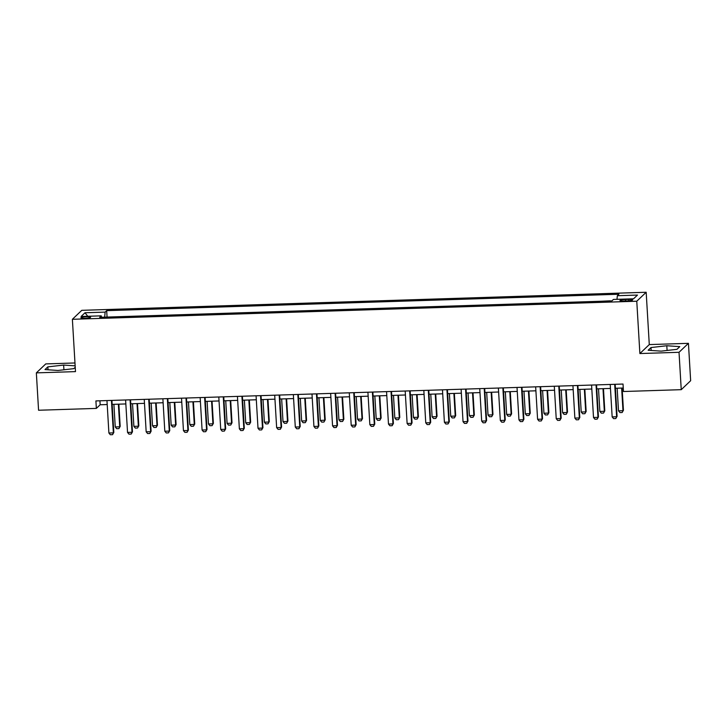 <?xml version="1.0" encoding="UTF-8"?>
<svg xmlns="http://www.w3.org/2000/svg" width="727" height="727" viewBox="0 0 727 727"><rect width="100%" height="100%" fill="white"/><g stroke="black" fill="none" stroke-linecap="round" stroke-linejoin="round"><path stroke-width="1.09" d="M84.95 318.308A4.853 0.736 -3.4 0 0 90.602 317.245A4.853 0.736 -3.4 0 0 86.577 316.754A4.853 0.736 -3.4 0 0 80.924 317.817A4.853 0.736 -3.4 0 0 84.95 318.308M74.981 362.973L45.756 363.909L36.35 372.869L38.567 410.246L96.355 408.401L100.162 404.766L107.205 404.539M646.176 292.263L81.787 310.329L72.382 319.298L636.77 301.223L646.176 292.263L649.284 344.58L639.878 353.549L679.027 352.295L688.433 343.335L649.284 344.58M688.433 343.335L690.65 380.703L681.244 389.672L679.027 352.295M681.244 389.672L623.466 391.517L623.021 384.047L95.909 400.922L96.355 408.401M628.719 299.424L625.438 299.524A4.698 0.718 -3.4 0 0 619.967 300.551A4.698 0.718 -3.4 0 0 623.866 301.023L627.147 300.923A4.698 0.718 -3.4 0 0 632.626 299.897A4.698 0.718 -3.4 0 0 628.719 299.424L628.8 300.824M616.996 299.324L617.341 295.707L618.877 294.244L106.678 310.647L107.06 317.072M617.341 295.707L637.47 295.071L633.553 298.797L613.424 299.442L611.889 300.905L99.69 317.308L101.226 315.845L81.097 316.49L85.004 312.755L105.142 312.11L106.678 310.647M36.35 372.869L75.49 371.624L72.382 319.298M639.878 353.549L636.77 301.223M112.158 404.385L125.844 403.939M130.796 403.785L144.482 403.349M149.435 403.185L163.121 402.749M168.073 402.585L181.759 402.149M186.712 401.995L200.398 401.558M205.35 401.395L219.036 400.959M223.989 400.795L237.674 400.359M242.636 400.204L256.313 399.768M261.275 399.605L274.951 399.168M279.913 399.005L293.59 398.569M298.552 398.414L312.228 397.978M317.19 397.814L330.867 397.378M335.829 397.215L349.514 396.778M354.467 396.624L368.153 396.179M373.105 396.024L386.791 395.588M391.744 395.424L405.43 394.988M410.382 394.834L424.068 394.388M429.021 394.234L442.707 393.798M447.659 393.634L461.345 393.198M466.298 393.043L479.984 392.598M484.936 392.444L498.622 392.007M503.575 391.844L517.26 391.408M522.213 391.253L535.899 390.808M540.861 390.653L554.537 390.217M559.499 390.054L573.176 389.617M578.138 389.463L591.814 389.018M596.776 388.863L610.453 388.427M615.415 388.263L623.257 388.018M99.926 400.795L100.162 404.766M115.838 316.79L125.698 316.472M134.477 316.2L144.337 315.882M153.115 315.6L162.975 315.282M171.754 315L181.614 314.682M190.392 314.4L200.252 314.091M209.031 313.81L218.891 313.491M227.669 313.21L237.529 312.892M246.308 312.61L256.168 312.301M264.946 312.019L274.806 311.701M283.585 311.42L293.444 311.101M302.223 310.82L312.083 310.511M320.861 310.229L330.73 309.911M339.509 309.629L349.369 309.311M358.147 309.03L368.007 308.721M376.786 308.439L386.646 308.121M395.424 307.839L405.284 307.521M414.063 307.239L423.923 306.93M432.701 306.649L442.561 306.331M451.34 306.049L461.2 305.731M469.978 305.449L479.838 305.14M488.617 304.858L498.477 304.54M507.255 304.259L517.115 303.941M525.894 303.659L535.754 303.341M544.532 303.068L554.392 302.75M563.171 302.468L573.03 302.15M581.809 301.869L591.669 301.551M600.447 301.278L610.307 300.814M105.142 312.11L104.661 317.154M101.607 317.245L101.226 315.845M85.004 312.755L87.767 316.272M666.804 345.743L650.992 347.551L648.166 350.26L661.134 351.141L676.946 349.333L679.772 346.634L666.804 345.743L667.086 350.459M75.145 365.845L63.64 365.063L47.837 366.871L45.001 369.57L57.978 370.461L73.781 368.653L75.235 367.262M651.165 350.459L650.992 347.551M48.009 369.779L47.837 366.871M63.921 369.779L63.64 365.063M614.697 384.31L616.623 416.753L617.078 416.317L615.805 418.552L613.57 418.625L612.152 416.898L610.217 384.456M615.178 384.292L617.078 416.317M612.152 416.898L616.623 416.753L615.805 418.552M617.159 388.209L618.504 410.846L622.975 410.7L621.63 388.064M623.439 410.264L622.167 412.5L623.439 410.264L622.112 388.054M622.167 412.5L619.931 412.572L618.504 410.846M596.058 384.91L597.985 417.353L598.439 416.916L597.167 419.152L594.931 419.225L593.505 417.498L591.578 385.046M596.54 384.892L598.439 416.916M593.505 417.498L597.985 417.353L597.167 419.152M577.42 385.501L579.346 417.952L579.801 417.516L578.528 419.752L576.293 419.815L574.866 418.089L572.94 385.646M577.901 385.492L579.801 417.516M574.866 418.089L579.346 417.952L578.528 419.752M558.781 386.101L560.708 418.543L561.162 418.107L559.89 420.342L557.654 420.415L556.228 418.688L554.301 386.246M559.263 386.082L561.162 418.107M556.228 418.688L560.708 418.543L559.89 420.342M598.521 388.809L599.866 411.437L604.337 411.3L602.992 388.663M604.791 410.864L603.528 413.09L604.791 410.864L603.474 388.645M603.528 413.09L601.293 413.163L599.866 411.437M579.882 389.399L581.227 412.036L585.698 411.891L584.354 389.263M586.153 411.455L584.89 413.69L586.153 411.455L584.835 389.245M584.89 413.69L582.654 413.763L581.227 412.036M561.244 389.999L562.589 412.636L567.06 412.491L565.715 389.854M567.514 412.055L566.251 414.29L567.514 412.055L566.197 389.845M566.251 414.29L564.007 414.363L562.589 412.636M540.134 386.7L542.069 419.143L542.524 418.707L541.251 420.942L539.016 421.015L537.589 419.288L535.663 386.837M540.624 386.682L542.524 418.707M537.589 419.288L542.069 419.143L541.251 420.942M542.606 390.599L543.95 413.227L548.422 413.09L547.077 390.454M548.876 412.654L547.613 414.881L548.876 412.654L547.558 390.435M547.613 414.881L545.368 414.953L543.95 413.227M521.495 387.291L523.431 419.743L523.885 419.306L522.613 421.542L520.378 421.605L518.951 419.888L517.024 387.436M521.977 387.282L523.885 419.306M518.951 419.888L523.431 419.743L522.613 421.542M502.857 387.891L504.783 420.333L505.247 419.897L503.975 422.133L501.739 422.205L500.312 420.479L498.386 388.036M503.338 387.873L505.247 419.897M500.312 420.479L504.783 420.333L503.975 422.133M484.218 388.491L486.145 420.933L486.608 420.497L485.336 422.732L483.101 422.805L481.674 421.078L479.747 388.636M484.7 388.472L486.608 420.497M481.674 421.078L486.145 420.933L485.336 422.732M465.58 389.081L467.506 421.533L467.97 421.097L466.698 423.332L464.462 423.396L463.035 421.678L461.109 389.227M466.062 389.072L467.97 421.097M463.035 421.678L467.506 421.533L466.698 423.332M446.941 389.681L448.868 422.123L449.331 421.687L448.059 423.923L445.824 423.995L444.397 422.269L442.47 389.826M447.423 389.663L449.331 421.687M444.397 422.269L448.868 422.123L448.059 423.923M523.967 391.19L525.312 413.827L529.783 413.681L528.438 391.053M530.237 413.245L528.965 415.48L530.237 413.245L528.92 391.035M528.965 415.48L526.73 415.553L525.312 413.827M505.329 391.789L506.674 414.426L511.145 414.281L509.8 391.644M511.599 413.845L510.327 416.08L511.599 413.845L510.281 391.635M510.327 416.08L508.091 416.153L506.674 414.426M486.69 392.389L488.026 415.017L492.506 414.881L491.161 392.244M492.961 414.445L491.688 416.68L492.961 414.445L491.643 392.226M491.688 416.68L489.453 416.744L488.026 415.017M468.043 392.98L469.388 415.617L473.868 415.471L472.523 392.844M474.322 415.035L473.05 417.271L474.322 415.035L473.004 392.825M473.05 417.271L470.814 417.343L469.388 415.617M449.404 393.58L450.749 416.217L455.229 416.071L453.884 393.434M455.684 415.635L454.411 417.871L455.684 415.635L454.366 393.425M454.411 417.871L452.176 417.943L450.749 416.217M428.303 390.281L430.23 422.723L430.693 422.287L429.421 424.523L427.185 424.595L425.758 422.869L423.832 390.426M428.785 390.263L430.693 422.287M425.758 422.869L430.23 422.723L429.421 424.523M430.766 394.179L432.111 416.807L436.591 416.671L435.246 394.034M437.045 416.235L435.773 418.47L437.045 416.235L435.727 394.016M435.773 418.47L433.537 418.534L432.111 416.807M409.664 390.872L411.591 423.323L412.045 422.887L410.782 425.122L408.547 425.195L407.12 423.468L405.193 391.017M410.146 390.862L412.045 422.887M407.12 423.468L411.591 423.323L410.782 425.122M412.127 394.77L413.472 417.407L417.943 417.262L416.607 394.634M418.407 416.825L417.134 419.061L418.407 416.825L417.089 394.616M417.134 419.061L414.899 419.134L413.472 417.407M391.026 391.471L392.953 423.923L393.407 423.487L392.144 425.713L389.908 425.786L388.482 424.059L386.555 391.617M391.508 391.453L393.407 423.487M388.482 424.059L392.953 423.923L392.144 425.713M393.489 395.37L394.834 418.007L399.305 417.861L397.96 395.224M399.768 417.425L398.496 419.661L399.768 417.425L398.451 395.215M398.496 419.661L396.26 419.733L394.834 418.007M372.388 392.071L374.314 424.513L374.768 424.077L373.505 426.313L371.27 426.385L369.843 424.659L367.917 392.216M372.869 392.053L374.768 424.077M369.843 424.659L374.314 424.513L373.505 426.313M374.85 395.97L376.195 418.607L380.666 418.461L379.321 395.824M381.13 418.025L379.857 420.261L381.13 418.025L379.812 395.806M379.857 420.261L377.622 420.324L376.195 418.607M353.749 392.671L355.676 425.113L356.13 424.677L354.867 426.913L352.622 426.985L351.205 425.259L349.278 392.807M354.231 392.653L356.13 424.677M351.205 425.259L355.676 425.113L354.867 426.913M356.212 396.569L357.557 419.197L362.028 419.052L360.683 396.424M362.491 418.616L361.219 420.851L362.491 418.616L361.165 396.406M361.219 420.851L358.984 420.924L357.557 419.197M335.111 393.262L337.037 425.713L337.492 425.277L336.228 427.503L333.984 427.576L332.566 425.849L330.64 393.407M335.592 393.243L337.492 425.277M332.566 425.849L337.037 425.713L336.228 427.503M337.573 397.16L338.918 419.797L343.389 419.652L342.044 397.015M343.853 419.215L342.581 421.451L343.853 419.215L342.526 397.006M342.581 421.451L340.345 421.524L338.918 419.797M316.472 393.861L318.399 426.304L318.853 425.868L317.581 428.103L315.345 428.176L313.928 426.449L311.992 394.007M316.954 393.843L318.853 425.868M313.928 426.449L318.399 426.304L317.581 428.103M297.834 394.461L299.76 426.903L300.215 426.467L298.942 428.703L296.707 428.776L295.289 427.049L293.354 394.597M298.315 394.443L300.215 426.467M295.289 427.049L299.76 426.903L298.942 428.703M279.195 395.052L281.122 427.503L281.576 427.067L280.304 429.293L278.068 429.366L276.642 427.64L274.715 395.197M279.677 395.043L281.576 427.067M276.642 427.64L281.122 427.503L280.304 429.293M260.557 395.652L262.483 428.094L262.938 427.658L261.665 429.893L259.43 429.966L258.003 428.239L256.077 395.797M261.038 395.633L262.938 427.658M258.003 428.239L262.483 428.094L261.665 429.893M241.909 396.251L243.845 428.694L244.299 428.258L243.027 430.493L240.791 430.566L239.365 428.839L237.438 396.388M242.4 396.233L244.299 428.258M239.365 428.839L243.845 428.694L243.027 430.493M223.271 396.842L225.206 429.293L225.661 428.857L224.389 431.084L222.153 431.156L220.726 429.43L218.8 396.987M223.762 396.833L225.661 428.857M220.726 429.43L225.206 429.293L224.389 431.084M204.632 397.442L206.559 429.884L207.022 429.448L205.75 431.684L203.515 431.756L202.088 430.03L200.161 397.587M205.114 397.424L207.022 429.448M202.088 430.03L206.559 429.884L205.75 431.684M185.994 398.042L187.92 430.484L188.384 430.048L187.112 432.283L184.876 432.356L183.449 430.629L181.523 398.178M186.475 398.023L188.384 430.048M183.449 430.629L187.92 430.484L187.112 432.283M167.355 398.632L169.282 431.084L169.745 430.648L168.473 432.874L166.238 432.947L164.811 431.22L162.884 398.778M167.837 398.623L169.745 430.648M164.811 431.22L169.282 431.084L168.473 432.874M148.717 399.232L150.643 431.674L151.107 431.238L149.835 433.474L147.599 433.546L146.172 431.82L144.246 399.377M149.199 399.214L151.107 431.238M146.172 431.82L150.643 431.674L149.835 433.474M130.078 399.832L132.005 432.274L132.468 431.838L131.196 434.074L128.961 434.146L127.534 432.42L125.607 399.968M130.56 399.814L132.468 431.838M127.534 432.42L132.005 432.274L131.196 434.074M111.44 400.423L113.367 432.874L113.83 432.438L112.558 434.673L110.322 434.737L108.896 433.01L106.969 400.568M111.922 400.413L113.83 432.438M108.896 433.01L113.367 432.874L112.558 434.673M318.935 397.76L320.28 420.397L324.751 420.251L323.406 397.614M325.214 419.815L323.942 422.051L325.214 419.815L323.888 397.596M323.942 422.051L321.707 422.123L320.28 420.397M300.296 398.36L301.641 420.988L306.112 420.842L304.767 398.214M306.567 420.415L305.304 422.641L306.567 420.415L305.249 398.196M305.304 422.641L303.068 422.714L301.641 420.988M281.658 398.95L283.003 421.587L287.474 421.442L286.129 398.805M287.928 421.006L286.665 423.241L287.928 421.006L286.611 398.796M286.665 423.241L284.43 423.314L283.003 421.587M263.02 399.55L264.364 422.187L268.836 422.042L267.491 399.405M269.29 421.605L268.027 423.841L269.29 421.605L267.972 399.387M268.027 423.841L265.782 423.914L264.364 422.187M244.381 400.15L245.726 422.778L250.197 422.641L248.852 400.004M250.651 422.205L249.388 424.432L250.651 422.205L249.334 399.986M249.388 424.432L247.144 424.504L245.726 422.778M225.743 400.741L227.088 423.378L231.559 423.232L230.214 400.604M232.013 422.796L230.75 425.031L232.013 422.796L230.695 400.586M230.75 425.031L228.505 425.104L227.088 423.378M207.104 401.34L208.449 423.977L212.92 423.832L211.575 401.195M213.375 423.396L212.102 425.631L213.375 423.396L212.057 401.186M212.102 425.631L209.867 425.704L208.449 423.977M188.466 401.94L189.811 424.568L194.282 424.432L192.937 401.795M194.736 423.995L193.464 426.222L194.736 423.995L193.418 401.777M193.464 426.222L191.228 426.295L189.811 424.568M169.818 402.531L171.163 425.168L175.643 425.022L174.298 402.394M176.098 424.586L174.825 426.822L176.098 424.586L174.78 402.376M174.825 426.822L172.59 426.894L171.163 425.168M151.18 403.131L152.525 425.768L157.005 425.622L155.66 402.985M157.459 425.186L156.187 427.421L157.459 425.186L156.141 402.976M156.187 427.421L153.951 427.494L152.525 425.768M132.541 403.73L133.886 426.358L138.366 426.222L137.021 403.585M138.821 425.786L137.548 428.012L138.821 425.786L137.503 403.567M137.548 428.012L135.313 428.085L133.886 426.358M113.903 404.321L115.248 426.958L119.728 426.813L118.383 404.185M120.182 426.376L118.91 428.612L120.182 426.376L118.865 404.167M118.91 428.612L116.674 428.685L115.248 426.958M625.529 300.978L625.438 299.524"/></g></svg>
